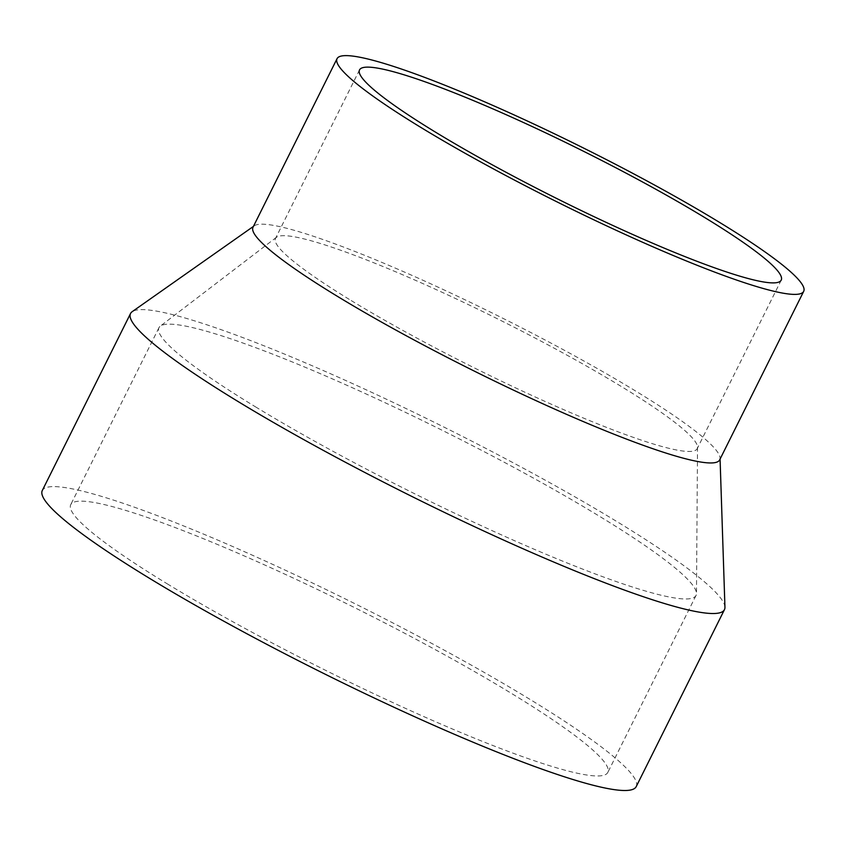 <?xml version="1.0" encoding="UTF-8"?>
<svg xmlns="http://www.w3.org/2000/svg" width="846" height="846" viewBox="0 0 846 846"><rect width="100%" height="100%" fill="white"/><g stroke="black" fill="none" stroke-linecap="round" stroke-linejoin="round"><path stroke-width="0.63" stroke-dasharray="4.23 3.17" d="M636.213 786.611A331.822 38.186 26.5 0 0 356.303 604.382A331.822 38.186 26.5 0 0 42.3 490.5M724.948 607.217A331.822 38.186 26.5 0 0 444.541 427.389A331.822 38.186 26.5 0 0 132.177 311.677M167.212 583.803A300.066 34.538 26.5 0 0 446.402 726.439A300.066 34.538 26.5 0 0 607.798 772.44A300.066 34.538 26.5 0 0 354.664 607.65A300.066 34.538 26.5 0 0 70.726 504.671A300.066 34.538 26.5 0 0 167.212 583.803M255.45 406.81A300.066 34.538 26.5 0 0 534.651 549.445A300.066 34.538 26.5 0 0 696.036 595.457A300.066 34.538 26.5 0 0 696.48 593.501A300.066 34.538 26.5 0 0 442.913 430.656A300.066 34.538 26.5 0 0 160.264 326.154A300.066 34.538 26.5 0 0 158.963 327.677A300.066 34.538 26.5 0 0 255.45 406.81M351.249 300.584A235.59 27.114 26.5 0 0 570.458 412.573A235.59 27.114 26.5 0 0 697.178 448.697A235.59 27.114 26.5 0 0 697.516 447.164A235.59 27.114 26.5 0 0 498.431 319.302A235.59 27.114 26.5 0 0 276.505 237.25A235.59 27.114 26.5 0 0 275.489 238.456A235.59 27.114 26.5 0 0 351.249 300.584M719.66 459.907A260.716 30.012 26.5 0 0 720.041 458.014A260.716 30.012 26.5 0 0 499.722 316.721A260.716 30.012 26.5 0 0 254.286 225.797A260.716 30.012 26.5 0 0 253.007 227.236M158.963 327.677L70.726 504.671M696.036 595.457L607.798 772.44M276.505 237.25L160.264 326.154M697.516 447.164L696.48 593.501M359.539 69.89L275.489 238.456M781.218 280.132L697.178 448.697M254.286 225.797L253.419 226.411M720.041 458.014L720.073 459.071"/><path stroke-width="1.27" d="M253.419 226.411L132.177 311.677A331.822 38.186 26.5 0 0 130.548 313.506L42.3 490.5A331.822 38.186 26.5 0 0 149.002 578.008A331.822 38.186 26.5 0 0 457.749 735.734A331.822 38.186 26.5 0 0 636.213 786.611L724.462 609.628A331.822 38.186 26.5 0 0 724.948 607.217L720.073 459.071M130.548 313.506A331.822 38.186 26.5 0 0 237.24 401.015A331.822 38.186 26.5 0 0 545.987 558.751A331.822 38.186 26.5 0 0 724.462 609.628M435.288 132.018A235.59 27.114 26.5 0 0 654.497 244.008A235.59 27.114 26.5 0 0 781.218 280.132A235.59 27.114 26.5 0 0 582.471 150.747A235.59 27.114 26.5 0 0 359.539 69.89A235.59 27.114 26.5 0 0 435.288 132.018M420.885 127.439A260.716 30.012 26.5 0 0 663.476 251.368A260.716 30.012 26.5 0 0 803.7 291.341A260.716 30.012 26.5 0 0 583.761 148.156A260.716 30.012 26.5 0 0 337.046 58.681A260.716 30.012 26.5 0 0 420.885 127.439M337.046 58.681L253.007 227.236A260.716 30.012 26.5 0 0 336.845 295.994A260.716 30.012 26.5 0 0 579.436 419.933A260.716 30.012 26.5 0 0 719.66 459.907L803.7 291.341"/></g></svg>
